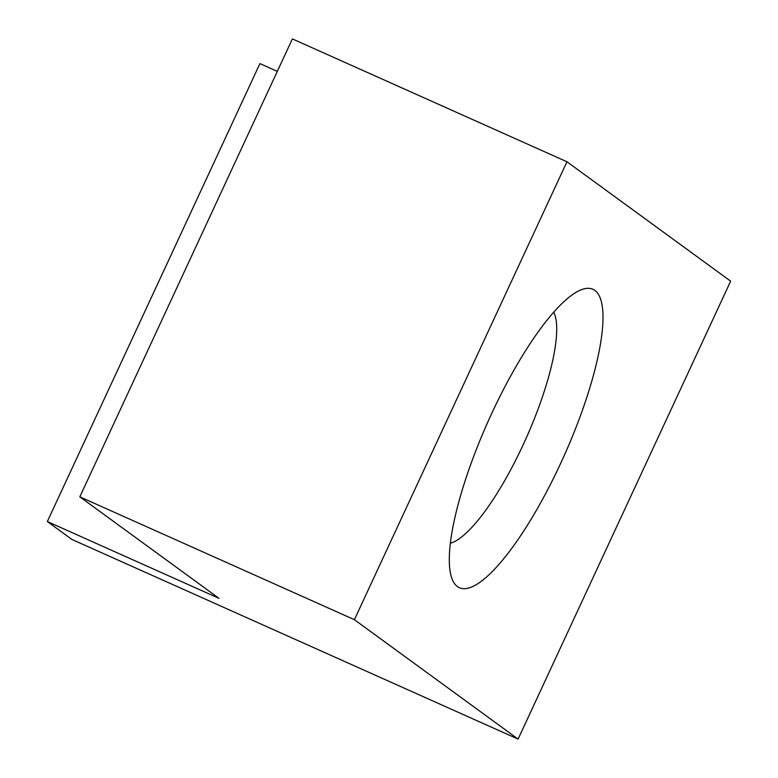 <?xml version="1.0" encoding="UTF-8"?>
<svg xmlns="http://www.w3.org/2000/svg" width="778" height="778" viewBox="0 0 778 778"><rect width="100%" height="100%" fill="white"/><g stroke="black" fill="none" stroke-linecap="round" stroke-linejoin="round"><path stroke-width="1.17" d="M277.308 71.391L259.91 63.611L47.351 521.542L71.907 539.446L518.09 739.1L730.649 281.169L566.958 161.766L292.382 38.9L79.823 496.831L218.958 598.331L47.351 521.542M553.751 312.182A129.245 32.977 -65.9 0 1 526.054 438.442A129.245 32.977 -65.9 0 1 450.365 543.229M457.425 586.563A163.468 41.711 -65.9 0 1 451.707 577.918A163.468 41.711 -65.9 0 1 488.078 421.452A163.468 41.711 -65.9 0 1 580.505 290.068A163.468 41.711 -65.9 0 1 571.11 439.58A163.468 41.711 -65.9 0 1 457.425 586.563M79.823 496.831L354.398 619.696L566.958 161.766M354.398 619.696L518.09 739.1"/></g></svg>
